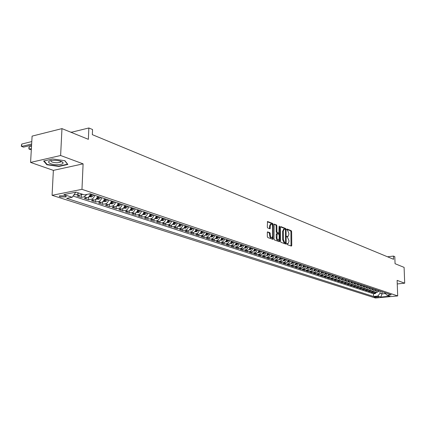 <?xml version="1.0" encoding="UTF-8"?>
<svg xmlns="http://www.w3.org/2000/svg" width="426" height="426" viewBox="0 0 426 426"><rect width="100%" height="100%" fill="white"/><g stroke="black" fill="none" stroke-linecap="round" stroke-linejoin="round"><path stroke-width="0.64" d="M286.815 243.896L287.108 244.545L291.373 246.09L291.762 245.461L291.624 231.595L291.219 230.674L286.97 229.018L286.693 229.449L287.534 230.317L288.839 233.283L288.849 234.444L288.061 236.435L286.927 236.222L286.751 236.659L287.598 237.516L288.908 240.477L288.919 241.643L288.109 243.661L286.996 243.454L286.815 243.896M60.215 196.881L65.881 196.956L66.264 196.508L65.29 195.88L59.619 195.8L59.262 196.333L60.215 196.881M267.741 231.872L267.31 232.516L267.326 236.574L267.762 237.538L272.986 239.369L273.167 224.433L272.741 223.48L267.523 221.515L267.288 227.021L267.725 227.985L270.068 228.81L270.313 225.764L270.984 224.081C271.884 224.023 272.416 224.875 272.587 226.637L272.64 236.057L271.942 237.772C271.048 237.82 270.521 236.968 270.356 235.216L269.914 232.681L267.517 231.904M397.25 283.945L404.7 283.189L404.093 267.368L395.062 263.705L394.806 256.654L393.459 256.085L393.571 259.296L92.335 134.659L92.554 129.525L88.858 127.976L71.131 132.337M60.62 155.511L30.581 162.423L53.367 170.379L83.097 163.85L60.62 155.511L61.967 128.62L88.368 139.329L88.858 127.976M83.097 163.85L81.973 189.336L397.692 295.926L375.434 298.024L52.078 195.31L81.973 189.336M404.7 283.189L397.123 280.377L397.692 295.926M280.5 241.366L280.92 242.303L285.755 244.055L286.155 243.422L286.038 229.428L285.622 228.496L280.803 226.616L280.399 227.239L280.5 241.366M279.365 241.739L274.413 239.945L273.987 238.997L274.158 224.097L276.447 224.917L276.868 225.871L276.905 231.616L277.326 232.564L278.881 233.091L279.094 226.499L279.264 226.062L279.674 226.723L279.775 241.1L279.365 241.739M30.581 162.423L32.099 136.118L61.967 128.62M78.911 193.074L76.861 194.394L79.822 195.369L76.936 195.933L81.334 197.371L81.462 194.474M86.973 194.389L84.215 196.812L87.117 197.77L84.241 198.324L88.56 199.735L88.677 196.956M94.657 195.31C94.146 197.43 93.07 198.724 91.425 199.187L94.274 200.124L91.414 200.667L95.653 202.052L95.759 199.379M101.718 197.68C101.218 199.783 100.142 201.061 98.507 201.514L101.303 202.435L98.454 202.968L102.613 204.331L102.714 201.759M108.651 200.007C108.151 202.089 107.086 203.351 105.456 203.804L108.204 204.704L105.36 205.231L109.45 206.562L109.541 204.086M115.457 202.286C114.961 204.352 113.907 205.604 112.283 206.046L114.977 206.935L112.15 207.446L116.16 208.761L116.245 206.37M122.14 204.528C121.65 206.573 120.601 207.813 118.982 208.25L121.628 209.123L118.811 209.624L122.752 210.913L122.832 208.607M128.705 206.727C128.221 208.756 127.177 209.986 125.564 210.417L128.167 211.269L125.361 211.765L129.232 213.032L129.302 210.806M135.149 208.894C134.675 210.902 133.631 212.121 132.033 212.542L134.584 213.383L131.788 213.868L135.596 215.114L135.66 212.957M141.485 211.014C141.011 213.011 139.978 214.214 138.381 214.629L140.894 215.455L138.109 215.934L141.847 217.159L141.906 215.071M147.705 213.101C147.242 215.082 146.214 216.275 144.622 216.685L147.092 217.494L144.318 217.968L147.992 219.166L148.046 217.148M153.823 215.157C153.36 217.116 152.343 218.298 150.756 218.703L153.184 219.502L150.421 219.96L154.031 221.142L154.084 219.182M159.835 217.169C159.377 219.113 158.36 220.285 156.789 220.684L159.17 221.467L156.422 221.925L159.974 223.086L160.016 221.185M165.746 219.156C165.293 221.078 164.282 222.239 162.716 222.633L165.059 223.405L162.317 223.852L165.81 224.992L165.852 223.144M171.556 221.105C171.108 223.011 170.102 224.161 168.542 224.55L170.847 225.311L168.121 225.748L171.55 226.872L171.587 225.077M177.269 223.016C176.827 224.912 175.826 226.052 174.271 226.435L176.54 227.18L173.824 227.612L177.2 228.719L177.232 226.973M182.887 224.901C182.45 226.781 181.455 227.91 179.905 228.288L182.136 229.023L179.431 229.449L182.754 230.535L182.786 228.837M188.414 226.754C187.978 228.624 186.993 229.742 185.448 230.115L187.642 230.833L184.948 231.254L188.217 232.319L188.244 230.668M193.851 228.581C193.42 230.429 192.44 231.536 190.907 231.909L193.063 232.617L190.379 233.027L193.596 234.076L193.617 232.468M199.198 230.375C198.772 232.207 197.797 233.31 196.269 233.672L198.394 234.369L195.72 234.774L198.883 235.807L198.905 234.236M204.459 232.138C204.043 233.959 203.069 235.051 201.551 235.408L203.639 236.095L200.976 236.494L204.091 237.511L204.113 235.977M209.64 233.874L208.607 236.047L206.743 237.117L208.799 237.793L206.152 238.187L209.219 239.188L209.235 237.692M214.736 235.583L213.714 237.74L211.86 238.8L213.884 239.465L211.248 239.849L214.262 240.839L214.278 239.375M219.757 237.271L218.74 239.407L216.893 240.456L218.884 241.111L216.259 241.489L219.23 242.463L219.241 241.031M224.694 238.927L223.687 241.047L221.85 242.085L223.81 242.729L221.195 243.102L224.124 244.061L224.135 242.666M229.561 240.557L228.554 242.66L226.728 243.688L228.661 244.327L226.057 244.694L228.938 245.637L228.948 244.268M234.348 242.165L233.352 244.252L231.536 245.269L233.437 245.898L230.844 246.26L233.682 247.186L233.688 245.85M239.066 243.747L238.075 245.818L236.265 246.83L238.139 247.442L235.562 247.799L238.352 248.715L238.358 247.405M243.715 245.307L242.729 247.357L240.93 248.363L242.772 248.97L240.205 249.316L242.958 250.222L242.958 248.933M248.289 246.84L247.314 248.88L245.52 249.87L247.336 250.467L244.78 250.813L247.495 251.702L247.495 250.445M252.799 248.353L251.83 250.376L250.046 251.361L251.835 251.947L249.29 252.288L251.963 253.161L251.963 251.926M257.24 249.844L256.276 251.851L254.503 252.826L256.266 253.406L253.731 253.742L256.367 254.604L256.361 253.39M261.617 251.308L260.659 253.305L258.896 254.269L260.632 254.844L258.108 255.174L260.707 256.021L260.701 254.833M265.93 252.756L264.983 254.737L263.22 255.696L264.935 256.26L262.421 256.585L264.983 257.421L264.977 256.25M270.185 254.184L269.237 256.148L267.491 257.096L269.179 257.655L266.676 257.975L269.2 258.8L269.195 257.65M274.376 255.589L273.439 257.538L271.692 258.481L273.359 259.029L270.867 259.343L273.354 260.158L273.348 259.029L275.1 258.092L276.037 256.143M278.508 256.974L277.576 258.912L275.84 259.844L277.48 260.382L274.999 260.696L277.454 261.5L277.443 260.387M282.582 258.342L281.655 260.265L279.93 261.191L281.549 261.724L279.078 262.027L281.495 262.821L281.485 261.729M286.597 259.69L285.676 261.596L283.961 262.512L285.553 263.039L283.093 263.343L285.479 264.125L285.468 263.05M290.559 261.016L289.643 262.911L287.933 263.822L289.51 264.338L287.055 264.637L289.408 265.409L289.398 264.354M294.462 262.325L293.557 264.211L291.853 265.11L293.407 265.622L290.963 265.915L293.285 266.676L293.274 265.638M298.317 263.619L297.412 265.489L295.719 266.383L297.252 266.889L294.819 267.177L297.108 267.927L297.098 266.905M302.119 264.892L301.219 266.751L299.531 267.635L301.044 268.135L298.626 268.423L300.878 269.157L300.868 268.156M305.863 266.149L304.973 267.991L303.296 268.875L304.782 269.365L302.375 269.647L304.601 270.377L304.59 269.386M309.564 267.39L308.674 269.221L307.008 270.095L308.477 270.579L306.076 270.856L308.275 271.575L308.259 270.606M313.211 268.614L312.327 270.43L310.666 271.298L312.12 271.777L309.729 272.054L311.896 272.762L311.885 271.804M316.811 269.823L315.938 271.628L314.281 272.486L315.714 272.959L313.334 273.231L315.474 273.929L315.458 272.986M320.368 271.016L319.495 272.805L317.844 273.662L319.26 274.126L316.891 274.392L319.005 275.084L318.989 274.158M323.872 272.193L323.004 273.971L321.364 274.818L322.759 275.276L320.405 275.542L322.487 276.224L322.471 275.308M327.333 273.354L326.47 275.121L324.841 275.963L326.215 276.415L323.867 276.676L325.927 277.347L325.911 276.447M330.752 274.498L329.894 276.256L328.27 277.086L329.628 277.534L327.29 277.795L329.319 278.46L329.303 277.571M334.122 275.627L333.27 277.374L331.652 278.205L332.994 278.641L330.667 278.897L332.674 279.552L332.653 278.679M337.451 276.746L336.604 278.482L334.996 279.302L336.322 279.738L334 279.988L335.981 280.638L335.965 279.775M340.741 277.848L339.895 279.573L338.292 280.388L339.602 280.819L337.296 281.064L339.25 281.703L339.229 280.856M343.984 278.934L343.148 280.649L341.551 281.458L342.845 281.884L340.544 282.129L342.477 282.757L342.456 281.927M347.19 280.01L346.359 281.714L344.767 282.518L346.045 282.939L343.755 283.178L345.662 283.801L345.646 282.981M350.358 281.075L349.528 282.763L347.946 283.562L349.208 283.977L346.929 284.217L348.809 284.829L348.793 284.02M353.484 282.124L352.659 283.801L351.083 284.595L352.329 285.005L350.06 285.239L351.919 285.846L351.897 285.047M356.573 283.157L355.753 284.829L354.187 285.612L355.412 286.016L353.154 286.251L354.991 286.852L354.97 286.064M359.619 284.179L358.809 285.841L357.249 286.618L358.463 287.017L356.211 287.252L358.026 287.843L358.005 287.065M362.632 285.191L361.823 286.842L360.274 287.614L361.472 288.008L359.23 288.237L361.024 288.823L361.003 288.056M365.609 286.192L364.805 287.827L363.261 288.599L364.443 288.988L362.212 289.211L363.985 289.792L363.964 289.036M368.554 287.177L367.75 288.807L366.211 289.568L367.382 289.957L365.157 290.175L366.908 290.75L366.887 290.005M371.461 288.152L370.663 289.771L369.129 290.527L370.285 290.91L368.069 291.128L369.805 291.693L369.779 290.958M374.332 289.116L373.538 290.724L372.01 291.48L373.155 291.853L370.95 292.071L372.659 292.63L375.333 292.316L376.552 291.475L377.17 290.069M372.638 291.906L372.659 292.63M378.762 296.917L374.284 296.879L375.061 297.268L378.762 296.917M75.088 192.339L75.562 192.499L72.18 197.281L66.637 198.362L373.565 296.469L377.761 296.07L380.088 293.237L380.019 291.022M72.18 197.281L63.825 194.575L76.089 192.142L84.391 194.895L90.094 193.782L391.233 294.781L386.962 295.191L389.982 296.192L380.823 297.055L377.761 296.07M73.054 196.045L373.48 293.748L375.487 293.551L373.794 293.003L376.914 292.497L377.83 291.645L378.293 290.441M372.01 291.48L369.805 291.693M369.129 290.527L366.908 290.75M366.211 289.568L363.985 289.792M363.261 288.599L361.024 288.823M360.274 287.614L358.026 287.843M357.249 286.618L354.991 286.852M354.187 285.612L351.919 285.846M351.083 284.595L348.809 284.829M347.946 283.562L345.662 283.801M344.767 282.518L342.477 282.757M341.551 281.458L339.25 281.703M338.292 280.388L335.981 280.638M334.996 279.302L332.674 279.552M331.652 278.205L329.319 278.46M328.27 277.086L325.927 277.347M324.841 275.963L322.487 276.224M321.364 274.818L319.005 275.084M317.844 273.662L315.474 273.929M314.281 272.486L311.896 272.762M310.666 271.298L308.275 271.575M307.008 270.095L304.601 270.377M303.296 268.875L300.878 269.157M299.531 267.635L297.108 267.927M295.719 266.383L293.285 266.676M291.853 265.11L289.408 265.409M287.933 263.822L285.479 264.125M283.961 262.512L281.495 262.821M279.93 261.191L277.454 261.5M275.84 259.844L273.354 260.158M271.692 258.481L269.2 258.8M267.491 257.096L264.983 257.421M263.22 255.696L260.707 256.021M258.896 254.269L256.367 254.604M254.503 252.826L251.963 253.161M250.046 251.361L247.495 251.702M245.52 249.87L242.958 250.222M240.93 248.363L238.352 248.715M236.265 246.83L233.682 247.186M231.536 245.269L228.938 245.637M226.728 243.688L224.124 244.061M221.85 242.085L219.23 242.463M216.893 240.456L214.262 240.839M211.86 238.8L209.219 239.188M206.743 237.117L204.091 237.511M201.551 235.408L198.883 235.807M196.269 233.672L193.596 234.076M190.907 231.909L188.217 232.319M185.448 230.115L182.754 230.535M179.905 228.288L177.2 228.719M174.271 226.435L171.55 226.872M168.542 224.55L165.81 224.992M162.716 222.633L159.974 223.086M156.789 220.684L154.031 221.142M150.756 218.703L147.992 219.166M144.622 216.685L141.847 217.159M138.381 214.629L135.596 215.114M132.033 212.542L129.232 213.032M125.564 210.417L122.752 210.913M118.982 208.25L116.16 208.761M112.283 206.046L109.45 206.562M105.456 203.804L102.613 204.331M98.507 201.514L95.653 202.052M91.425 199.187L88.56 199.735M84.215 196.812L81.334 197.371M76.861 194.394L73.975 194.964M380.088 293.237L382.037 293.881L385.242 293.573M381.962 291.672L382.037 293.881L380.823 297.055M384.433 292.502L386.962 295.191M53.367 170.379L52.078 195.31M393.459 256.085L387.527 256.793M375.466 292.838L375.487 293.551M373.48 293.748L373.565 296.469M373.155 291.853L374.678 291.102L375.471 289.499M370.285 290.91L371.818 290.154L372.612 288.535M367.382 289.957L368.921 289.195L369.72 287.566M364.443 288.988L365.987 288.221L366.791 286.586M361.472 288.008L363.021 287.236L363.831 285.59M358.463 287.017L360.018 286.24L360.833 284.584M355.412 286.016L356.977 285.234L357.797 283.567M352.329 285.005L353.899 284.217L354.725 282.539M349.208 283.977L350.784 283.183L351.61 281.495M346.045 282.939L347.632 282.134L348.463 280.436M342.845 281.884L344.437 281.075L345.273 279.365M339.602 280.819L341.205 280.004L342.041 278.284M336.322 279.738L337.925 278.918L338.771 277.188M332.994 278.641L334.607 277.821L335.459 276.075M329.628 277.534L331.247 276.703L332.104 274.951M326.215 276.415L327.844 275.574L328.707 273.812M322.759 275.276L324.399 274.435L325.262 272.656M319.26 274.126L320.906 273.274L321.774 271.484M315.714 272.959L317.365 272.102L318.238 270.302M312.12 271.777L313.776 270.915L314.66 269.099M308.477 270.579L310.144 269.706L311.028 267.885M304.782 269.365L306.459 268.486L307.348 266.649M301.044 268.135L302.726 267.251L303.621 265.398M297.252 266.889L298.94 265.994L299.845 264.131M293.407 265.622L295.106 264.722L296.011 262.847M289.51 264.338L291.214 263.433L292.13 261.543M285.553 263.039L287.268 262.123L288.189 260.222M281.549 261.724L283.269 260.797L284.195 258.88M277.48 260.382L279.211 259.455L280.143 257.522M269.179 257.655L270.925 256.708L271.868 254.748M264.935 256.26L266.692 255.302L267.64 253.332M260.632 254.844L262.395 253.88L263.353 251.894M256.266 253.406L258.039 252.432L258.997 250.429M251.835 251.947L253.614 250.967L254.583 248.949M247.336 250.467L249.125 249.482L250.099 247.447M242.772 248.97L244.572 247.969L245.552 245.919M238.139 247.442L239.945 246.436L240.935 244.37M233.437 245.898L235.253 244.881L236.244 242.799M228.661 244.327L230.482 243.299L231.483 241.201M223.81 242.729L225.642 241.696L226.648 239.582M218.884 241.111L220.727 240.067L221.738 237.937M213.884 239.465L215.732 238.411L216.754 236.265M208.799 237.793L210.662 236.728L211.69 234.561M203.639 236.095L205.508 235.019L206.541 232.836M198.394 234.369C199.916 234.007 200.891 232.91 201.312 231.084M193.063 232.617C194.591 232.25 195.571 231.142 195.997 229.3M187.642 230.833C189.181 230.461 190.166 229.348 190.598 227.489M182.136 229.023C183.681 228.645 184.671 227.521 185.108 225.647M176.54 227.18C178.089 226.802 179.085 225.663 179.527 223.778M170.847 225.311C172.402 224.923 173.409 223.778 173.851 221.871M165.059 223.405C166.625 223.011 167.631 221.855 168.078 219.938M159.17 221.467C160.74 221.073 161.758 219.907 162.21 217.968M153.184 219.502C154.76 219.097 155.783 217.92 156.241 215.966M147.092 217.494C148.679 217.084 149.702 215.897 150.165 213.927M140.894 215.455C142.486 215.045 143.519 213.841 143.988 211.855M134.584 213.383C136.187 212.963 137.22 211.749 137.699 209.746M128.167 211.269C129.77 210.843 130.814 209.619 131.299 207.6M121.628 209.123C123.242 208.687 124.296 207.451 124.781 205.412M114.977 206.935C116.596 206.493 117.656 205.247 118.146 203.186M108.204 204.704C109.828 204.256 110.893 203 111.388 200.923M101.303 202.435C102.938 201.983 104.008 200.71 104.508 198.617M94.274 200.124C95.914 199.661 96.99 198.378 97.501 196.264M87.117 197.77C88.762 197.302 89.843 196.003 90.36 193.867M79.822 195.369L81.861 194.054M43.622 161.012L46.876 164.761L58.889 166.454L67.862 164.463L64.885 160.703L52.659 158.941L43.622 161.012M61.248 161.582L61.541 161.518M58.91 166.108L58.889 166.454M46.908 164.191L46.876 164.761M286.836 243.709L287.838 243.699M287.774 236.478L286.767 236.483M291.006 245.956L290.926 231.696L290.521 230.775L286.703 229.289M286.038 229.428L285.335 229.529L284.925 228.597L280.452 226.861M285.388 243.922L285.447 242.772M285.298 242.799L285.58 242.357L285.473 230.061L285.186 229.406L284.099 229.177L283.311 231.164L283.381 239.598L284.706 242.58L285.298 242.799L284.733 242.873M283.705 229.236L282.614 231.265L283.311 231.164M284.595 242.895L284.004 242.682L282.678 239.7L282.614 231.265M273.966 224.337L276.447 224.917M278.231 233.16L276.618 232.665L276.197 231.723L276.16 225.972L275.739 225.024M279.009 232.979L279.019 234.518M279.051 239.359L279.067 241.196L279.775 241.1M276.943 237.601C277.102 239.321 277.619 240.163 278.487 240.126L279.174 238.422L279.152 235.136L278.732 234.194L277.177 233.666L276.943 237.601L276.234 237.703C276.394 239.417 276.911 240.259 277.779 240.227L278.231 240.163M277.124 233.698L276.469 233.773L276.213 234.401L276.921 234.3M276.234 237.703L276.213 234.401M278.998 241.606L279.067 241.196M271.666 237.815L271.229 237.873C270.334 237.921 269.807 237.069 269.642 235.322L269.2 232.782L267.379 232.106M270.563 224.145L269.599 225.871L270.313 225.764M269.546 228.677L269.599 225.871M272.464 225.652L272.033 223.586L267.331 221.76M272.464 239.242L272.523 236.962M377.59 291.948L379.417 290.82M377.798 291.693L378.89 290.644M378.549 290.532L378.059 291.246M57.632 164.708C61.52 164.553 63.336 163.866 63.08 162.641C61.829 161.204 58.804 160.432 53.995 160.325L52.781 160.378C44.703 160.858 49.453 164.953 57.632 164.708M51.029 160.602C50.758 161.864 52.792 162.588 57.127 162.78L60.311 162.242L60.78 161.236M64.709 160.682L67.5 164.202L58.809 166.129L47.164 164.489L44.07 160.911M374.763 291.017L376.611 289.877M374.965 290.756L376.073 289.696M375.732 289.584L375.226 290.314M371.893 290.069L373.767 288.924M372.1 289.813L373.224 288.743M372.883 288.626L372.361 289.371M368.996 289.116L370.892 287.96M369.204 288.855L370.343 287.779M369.997 287.662L369.459 288.418M366.056 288.146L367.984 286.986M366.269 287.885L367.425 286.799M367.074 286.682L366.525 287.454M363.09 287.167L363.628 287.156L365.039 286M363.298 286.906L364.475 285.809M364.118 285.692L363.554 286.474M360.082 286.176L360.641 286.165L362.057 284.999M360.295 285.91L361.488 284.808M361.126 284.685L360.55 285.484M357.036 285.17L357.616 285.159L359.043 283.988M357.254 284.903L358.463 283.791M358.101 283.668L357.505 284.488M353.958 284.158L354.554 284.147L355.987 282.96M353.841 283.817L354.432 283.817L355.401 282.768M355.034 282.64L354.432 283.817M350.838 283.125L351.455 283.114L352.898 281.927M351.056 282.859L352.307 281.724M351.929 281.602L351.333 282.784M347.675 282.087L348.319 282.076L349.767 280.878M347.589 281.74L348.186 281.74L349.166 280.675M348.787 280.548L348.148 281.41M344.48 281.032L345.145 281.022L346.599 279.813M344.703 280.755L345.992 279.61M345.608 279.483L344.953 280.356M341.242 279.967L341.929 279.951L343.388 278.737M341.471 279.685L342.776 278.529M342.387 278.402L341.716 279.291M337.962 278.886L338.67 278.87L340.14 277.645M338.191 278.604L339.517 277.438M339.123 277.305L338.436 278.21M334.639 277.789L335.374 277.773L336.849 276.543M334.873 277.507L336.215 276.33M335.821 276.197L335.113 277.118M331.274 276.682L332.035 276.666L333.515 275.425M331.508 276.394L332.876 275.212M332.472 275.074L331.748 276.016M327.866 275.558L328.648 275.542L330.139 274.291M328.105 275.265L329.49 274.072M329.08 273.939L328.339 274.892M324.41 274.419L325.219 274.403L326.715 273.146M324.655 274.126L326.06 272.922M325.65 272.784L324.889 273.758M320.911 273.268L321.747 273.252L323.254 271.98M321.161 272.97L322.588 271.761M322.168 271.618L321.39 272.608M317.365 272.097L318.233 272.081L319.74 270.803M317.402 271.703L318.046 271.713L319.069 270.579M318.643 270.435L317.849 271.442M313.776 270.915L314.665 270.899L316.183 269.61M314.031 270.606L315.501 269.381M315.07 269.237L314.255 270.26M310.133 269.717L311.055 269.701L312.577 268.401M310.394 269.402L311.891 268.172M311.454 268.023L310.618 269.062M306.443 268.502L307.396 268.481L308.925 267.177M306.715 268.183L308.227 266.942M307.785 266.793L306.928 267.853M302.705 267.272L303.685 267.251L305.224 265.936M302.977 266.948L304.515 265.696M304.068 265.547L303.19 266.623M298.914 266.021L299.925 266L301.47 264.679M299.19 265.691L300.751 264.434M300.298 264.285L299.403 265.377M295.069 264.759L296.113 264.738L297.667 263.401M295.356 264.418L295.884 264.338L296.938 263.156M296.475 263.002L295.559 264.109M291.171 263.476L292.247 263.454L293.812 262.107M291.464 263.13L292.007 263.05L293.072 261.857M292.603 261.702L291.666 262.831M287.22 262.176L288.327 262.15L289.898 260.797M287.518 261.825L288.082 261.745L289.153 260.547M288.679 260.387L287.715 261.532M283.215 260.856L284.355 260.834L285.937 259.466M283.519 260.499L284.099 260.419L285.175 259.21M284.696 259.051L283.711 260.211M279.152 259.519L280.324 259.493L281.916 258.119M279.461 259.152L280.063 259.077L281.144 257.858M280.654 257.693L279.648 258.88M275.031 258.161L276.24 258.135L277.837 256.75M275.35 257.789L275.968 257.714L277.054 256.489M276.559 256.319L275.526 257.522M270.845 256.787L272.097 256.761L273.7 255.36M271.176 256.404L271.815 256.335L272.906 255.094M272.406 254.929L271.351 256.148M266.607 255.392L267.89 255.366L269.504 253.955M266.942 254.998L267.603 254.934L268.7 253.683M268.188 253.513L267.107 254.753M262.304 253.976L263.625 253.949L265.244 252.527M262.65 253.571L263.327 253.513L264.429 252.251M263.912 252.08L262.81 253.337M257.938 252.543L259.296 252.511L260.925 251.079M258.294 252.123L258.992 252.07L260.1 250.802M259.572 250.626L258.465 251.894M253.502 251.084L254.908 251.052L256.543 249.609M253.848 250.557L254.588 250.605L255.706 249.327M255.174 249.146L254.013 250.451M249.008 249.604L250.451 249.572L252.096 248.118M249.386 249.162L250.121 249.119L251.244 247.831M250.706 247.65L249.519 248.97M244.444 248.102L245.93 248.07L247.581 246.601M244.838 247.644L245.589 247.607L246.718 246.313M246.169 246.127L244.95 247.474M239.806 246.579L241.34 246.547L243.001 245.067M240.216 246.106L240.988 246.079L242.122 244.769M241.569 244.583L240.317 245.956M235.104 245.035L236.675 244.998L238.347 243.507M235.53 244.54L236.318 244.524L237.458 243.209M236.893 243.017L235.61 244.417M230.322 243.464L231.946 243.427L233.629 241.92M230.77 242.942L231.574 242.948L232.718 241.617M232.149 241.425L230.828 242.863M225.471 241.872L227.143 241.835L228.831 240.312M227.33 239.811L225.977 241.281L226.76 241.345L227.91 240.003M220.546 240.253L222.265 240.211L223.959 238.677M222.436 238.166L221.078 239.652L221.866 239.721L223.027 238.368M215.54 238.608L217.308 238.565L219.017 237.021M217.468 236.499L216.104 237.996L216.903 238.065L218.069 236.702M210.455 236.941L212.276 236.893L213.99 235.338M212.42 234.806L211.051 236.313L211.855 236.387L213.027 235.014M205.289 235.243L207.164 235.2L208.889 233.624M207.292 233.086L205.912 234.604L206.732 234.683L207.909 233.294M200.039 233.517L201.967 233.475L203.703 231.882M202.078 231.339L200.699 232.868L201.525 232.947L202.707 231.552M194.709 231.771L196.69 231.717L198.436 230.12M196.785 229.566L195.396 231.105L196.232 231.19L197.424 229.779M189.293 229.981L191.327 229.939L193.079 228.32M191.402 227.761L190.012 229.31L190.853 229.401L192.051 227.979M183.792 228.16L185.874 228.128L187.637 226.494M185.933 225.924L184.538 227.489L185.385 227.58L186.593 226.147M178.201 226.312L180.331 226.286L182.104 224.64M180.368 224.06L178.968 225.636L179.831 225.732L181.045 224.284M172.519 224.427L174.697 224.417L176.481 222.755M174.713 222.164L173.313 223.751L174.181 223.852L175.4 222.393M166.736 222.516L168.968 222.516L170.757 220.833M168.968 220.237L167.556 221.834L168.435 221.941L169.66 220.466M160.858 220.572L163.142 220.577L164.942 218.884M163.121 218.272L161.704 219.885L162.594 219.997L163.824 218.511M154.878 218.591L157.215 218.613L159.026 216.898M157.173 216.28L155.751 217.904L156.651 218.021L157.892 216.52M148.796 216.578L151.187 216.61L153.009 214.88M151.124 214.251L149.696 215.886L150.602 216.009L151.853 214.496M142.603 214.528L145.053 214.571L146.885 212.83M144.968 212.185L143.535 213.836L144.451 213.964L145.708 212.436M136.304 212.441L138.812 212.499L140.655 210.737M138.7 210.082L137.268 211.749L138.194 211.882L139.456 210.337M129.893 210.322L132.459 210.391L134.312 208.612M132.326 207.947L130.888 209.624L131.826 209.762L133.098 208.202M123.37 208.16L125.995 208.245L127.859 206.445M125.835 205.769L124.392 207.457L125.34 207.606L126.618 206.03M116.724 205.96L119.418 206.056L121.288 204.24M119.227 203.553L117.778 205.257L118.737 205.412L120.025 203.82M109.956 203.724L112.714 203.83L114.599 201.999M112.501 201.296L111.048 203.016L112.017 203.175L113.311 201.567M103.065 201.439L105.893 201.567L107.783 199.714M105.648 198.995L104.189 200.731L105.174 200.896L106.479 199.272M96.047 199.118L98.944 199.256L100.845 197.387M98.667 196.658L97.208 198.404L98.204 198.58L99.514 196.94M88.896 196.748L91.862 196.908L93.779 195.017M91.558 194.272L90.094 196.035L91.1 196.216L92.421 194.56M81.606 194.336L83.358 194.549M31.38 148.61L29.08 149.164L31.311 149.739M29.218 146.778L29.08 149.164L28.798 147.918L29.218 146.778L31.513 146.219M31.646 143.993L21.625 146.443L23.499 147.13L31.577 145.16M21.769 144.041L21.625 146.443L21.3 146.155L21.769 144.041L31.785 141.57M70.471 132.071L71.877 132.156M374.859 292.412L375.993 292.784M375.04 296.661L375.061 297.268M374.433 296.8L374.443 297.071M286.948 243.752L287.651 243.656M286.884 236.531L287.587 236.43M290.521 230.775L291.219 230.674M290.926 231.696L291.624 231.595M291.065 245.552L291.762 245.461M284.925 228.597L285.622 228.496M285.452 243.518L286.155 243.422M282.678 239.7L283.381 239.598M284.004 242.682L284.706 242.58M276.16 225.972L276.868 225.871M276.197 231.723L276.905 231.616M276.618 232.665L277.326 232.564M278.018 233.192L278.721 233.091M279.094 226.808L279.674 226.723M269.2 232.782L269.914 232.681M269.631 233.741L270.345 233.64M269.642 235.322L270.356 235.216M269.61 228.277L270.324 228.176M272.033 223.586L272.741 223.48M272.459 224.539L273.167 224.433M272.534 238.826L273.247 238.725M377.686 291.842L378 291.943M378.874 290.681L379.401 290.857M374.859 290.899L375.184 291.011M376.057 289.739L376.595 289.92M371.999 289.952L372.34 290.063M373.208 288.78L373.751 288.966M369.102 288.988L369.454 289.105M370.327 287.816L370.876 288.003M369.715 287.609L369.981 287.699M366.168 288.019L366.541 288.141M367.409 286.836L367.968 287.023M366.786 286.629L367.058 286.719M363.202 287.033L363.586 287.156M364.459 285.846L365.023 286.038M363.825 285.633L364.102 285.729M363.511 286.56L363.522 286.842M360.204 286.032L360.598 286.165M361.472 284.845L362.041 285.037M360.822 284.632L361.11 284.728M360.518 285.548L360.529 285.846M357.164 285.026L357.579 285.164M358.447 283.833L359.027 284.025M357.787 283.61L358.085 283.711M357.494 284.515L357.499 284.84M354.086 284.004L354.517 284.147M355.385 282.805L355.971 283.002M354.714 282.582L355.018 282.683M350.971 282.97L351.418 283.12M352.286 281.767L352.882 281.964M351.604 281.538L351.913 281.639M347.818 281.921L348.282 282.076M349.15 280.713L349.751 280.915M348.457 280.484L348.772 280.59M348.18 281.384L348.186 281.74M344.623 280.862L345.103 281.022M345.976 279.648L346.583 279.855M345.268 279.413L345.592 279.52M344.996 280.319L345.007 280.681M341.391 279.786L341.886 279.951M342.76 278.572L343.372 278.78M342.035 278.327L342.371 278.439M341.774 279.243L341.785 279.61M338.116 278.7L338.633 278.87M339.501 277.48L340.124 277.688M338.766 277.23L339.107 277.347M338.516 278.151L338.521 278.524M334.799 277.598L335.331 277.773M336.199 276.373L336.828 276.586M335.454 276.123L335.8 276.24M335.209 277.044L335.219 277.427M331.444 276.485L331.992 276.666M332.86 275.255L333.494 275.468M332.099 274.999L332.456 275.116M331.865 275.926L331.87 276.314M328.041 275.356L328.606 275.542M329.474 274.115L330.118 274.333M328.696 273.859L329.064 273.982M328.473 274.791L328.483 275.185M324.591 274.211L325.182 274.403M326.044 272.965L326.699 273.188M325.256 272.704L325.629 272.826M325.043 273.641L325.049 274.04M321.097 273.05L321.71 273.252M322.573 271.804L323.233 272.028M321.768 271.532L322.152 271.66M321.561 272.48L321.571 272.885M317.562 271.873L318.19 272.081M319.053 270.622L319.724 270.845M318.233 270.35L318.627 270.478M318.036 271.298L318.046 271.713M313.973 270.686L314.622 270.899M315.485 269.429L316.167 269.653M314.649 269.147L315.054 269.28M314.468 270.105L314.473 270.526M310.341 269.477L311.012 269.701M311.869 268.215L312.562 268.444M311.023 267.927L311.433 268.066M310.847 268.891L310.852 269.323M306.656 268.252L307.354 268.486M308.211 266.985L308.909 267.219M307.343 266.697L307.764 266.836M307.183 267.666L307.189 268.103M302.923 267.017L303.642 267.251M304.499 265.744L305.208 265.978M303.616 265.446L304.047 265.59M303.461 266.42L303.472 266.862M299.143 265.76L299.883 266.005M300.735 264.482L301.454 264.722M299.835 264.179L300.277 264.328M299.696 265.158L299.702 265.611M295.309 264.482L296.07 264.738M296.922 263.199L297.646 263.444M296.006 262.895L296.459 263.044M295.878 263.88L295.884 264.338M291.416 263.193L292.204 263.454M293.051 261.905L293.791 262.155M292.119 261.591L292.587 261.75M292.002 262.581L292.007 263.05M287.475 261.883L288.285 262.155M289.132 260.59L289.882 260.84M288.178 260.27L288.658 260.43M288.077 261.266L288.082 261.745M283.476 260.558L284.312 260.834M285.154 259.258L285.915 259.514M284.185 258.933L284.675 259.093M284.099 259.935L284.099 260.419M279.419 259.21L280.281 259.498M281.123 257.906L281.895 258.161M280.138 257.576L280.638 257.741M280.058 258.582L280.063 259.077M275.308 257.842L276.197 258.14M277.033 256.532L277.816 256.798M276.027 256.196L276.538 256.367M275.968 257.208L275.968 257.714M271.133 256.457L272.049 256.761M272.885 255.142L273.678 255.408M271.863 254.796L272.384 254.977M271.815 255.818L271.815 256.335M266.905 255.052L267.847 255.366M268.678 253.731L269.482 254.002M267.635 253.379L268.172 253.561M267.597 254.407L267.603 254.934M262.608 253.624L263.582 253.949M264.413 252.298L265.228 252.575M263.343 251.942L263.896 252.128M263.327 252.969L263.327 253.513M258.252 252.181L259.253 252.511M260.078 250.85L260.909 251.127M258.992 250.483L259.556 250.674M258.987 251.516L258.992 252.07M253.832 250.712L254.86 251.052M255.685 249.375L256.527 249.657M254.572 249.002L255.153 249.194M254.588 250.041L254.588 250.605M249.343 249.221L250.403 249.572M251.223 247.879L252.075 248.166M250.094 247.501L250.685 247.698M250.121 248.544L250.121 249.119M244.79 247.708L245.882 248.07M246.697 246.361L247.565 246.649M245.541 245.972L246.148 246.18M245.589 247.027L245.589 247.607M240.163 246.175L241.292 246.547M242.101 244.822L242.98 245.115M240.924 244.428L241.547 244.636M240.988 245.482L240.988 246.079M235.471 244.615L236.632 244.998M237.436 243.257L238.331 243.555M236.238 242.852L236.872 243.065M236.318 243.917L236.318 244.524M230.706 243.033L231.898 243.427M232.702 241.67L233.608 241.973M231.478 241.254L232.127 241.478M231.579 242.325L231.574 242.948M225.865 241.425L227.095 241.835M227.889 240.056L228.81 240.365M226.643 239.636L227.308 239.859M226.765 240.706L226.76 241.345M220.95 239.795L222.212 240.216M223.006 238.416L223.943 238.73M221.733 237.99L222.415 238.219M221.871 239.066L221.866 239.721M215.955 238.134L217.26 238.571M218.048 236.755L218.996 237.074M216.743 236.318L217.446 236.552M216.909 237.399L216.903 238.065M210.886 236.451L212.228 236.899M213.005 235.067L213.969 235.386M211.679 234.619L212.398 234.859M211.86 235.706L211.855 236.387M205.731 234.742L207.116 235.2M207.888 233.347L208.868 233.677M206.53 232.894L207.27 233.139M206.738 233.986L206.732 234.683M200.497 233.001L201.919 233.475M202.685 231.606L203.681 231.936M201.301 231.142L202.057 231.393M201.53 232.234L201.525 232.947M195.177 231.238L196.642 231.723M197.403 229.832L198.415 230.173M195.987 229.358L196.764 229.619M196.242 230.461L196.232 231.19M189.772 229.438L191.274 229.939M192.03 228.032L193.058 228.373M190.587 227.548L191.38 227.814M190.864 228.65L190.853 229.401M184.272 227.617L185.821 228.128M186.572 226.201L187.616 226.552M185.097 225.705L185.912 225.977M185.401 226.813L185.385 227.58M178.686 225.759L180.278 226.291M181.018 224.337L182.083 224.694M179.516 223.836L180.347 224.113M179.841 224.944L179.831 225.732M173.004 223.874L174.644 224.417M175.379 222.447L176.455 222.809M173.84 221.93L174.692 222.218M174.197 223.048L174.181 223.852M167.226 221.957L168.914 222.516M169.639 220.524L170.735 220.892M168.068 219.997L168.946 220.29M168.451 221.115L168.435 221.941M161.353 220.002L163.089 220.577M163.802 218.565L164.921 218.943M162.2 218.027L163.094 218.33M162.61 219.15L162.594 219.997M155.373 218.016L157.162 218.613M157.87 216.573L159.005 216.956M156.23 216.025L157.151 216.333M156.672 217.148L156.651 218.021M149.292 215.998L151.134 216.61M151.832 214.55L152.987 214.938M150.154 213.99L151.097 214.305M150.628 215.114L150.602 216.009M143.109 213.943L145 214.576M145.687 212.489L146.863 212.883M143.977 211.919L144.941 212.244M144.478 213.043L144.451 213.964M136.81 211.855L138.759 212.499M139.435 210.396L140.633 210.795M137.683 209.81L138.679 210.14M138.221 210.939L138.194 211.882M130.404 209.725L132.406 210.391M133.072 208.261L134.291 208.671M131.283 207.664L132.3 208.005M131.852 208.793L131.826 209.762M123.881 207.558L125.942 208.245M126.597 206.088L127.837 206.504M124.77 205.476L125.808 205.827M125.372 206.605L125.34 207.606M117.235 205.353L119.36 206.062M120.004 203.878L121.266 204.304M118.135 203.25L119.205 203.612M118.774 204.384L118.737 205.412M110.472 203.106L112.661 203.836M113.289 201.626L114.573 202.057M111.378 200.987L112.475 201.354M112.054 202.116L112.017 203.175M103.587 200.822L105.834 201.567M106.452 199.336L107.762 199.773M104.498 198.681L105.621 199.059M105.217 199.805L105.174 200.896M96.569 198.489L98.885 199.261M99.487 196.998L100.824 197.446M97.485 196.327L98.646 196.716M98.246 197.451L98.204 198.58M89.417 196.12L91.803 196.908M92.394 194.623L93.752 195.076M90.344 193.936L91.531 194.331M91.148 195.055L91.1 196.216M65.918 196.146L65.881 196.956M284.701 242.895L285.34 242.809M283.397 229.279L284.099 229.177M278.178 233.192L278.785 233.107M276.469 233.773L277.177 233.666M270.27 224.188L270.984 224.081M60.854 161.358L63.08 162.641M60.37 161.108L60.311 162.242"/></g></svg>
